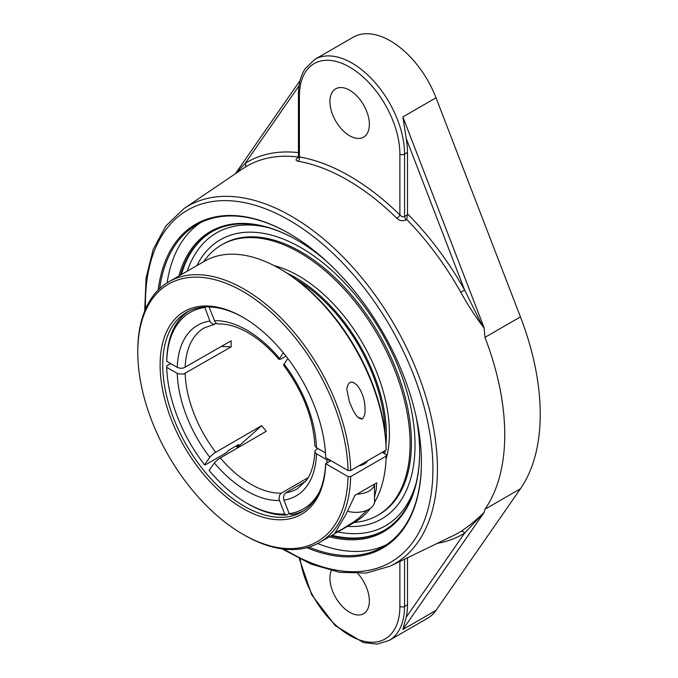 <?xml version="1.0" encoding="UTF-8"?>
<svg xmlns="http://www.w3.org/2000/svg" width="678" height="678" viewBox="0 0 678 678"><rect width="100%" height="100%" fill="white"/><g stroke="black" fill="none" stroke-linecap="round" stroke-linejoin="round"><path stroke-width="1.02" d="M180.475 275.082A172.382 99.53 60 0 1 211.536 231.944A172.382 99.53 60 0 1 297.405 240.292M419.623 451.989A172.382 99.53 60 0 1 383.918 530.527A172.382 99.53 60 0 1 331.034 535.857M329.432 536.781A173.314 100.064 -120 0 0 419.623 452.37A173.314 100.064 -120 0 0 416.046 416.385M326.449 261.191A173.314 100.064 -120 0 0 297.074 240.105A173.314 100.064 -120 0 0 178.873 276.005M317.635 543.544A186.06 107.421 -120 0 0 386.418 544.714M200.502 222.689A186.06 107.421 -120 0 0 167.127 282.845M421.411 462.125A186.06 107.421 60 0 1 382.875 546.926A186.06 107.421 60 0 1 308.905 547.112M159.669 288.616A186.06 107.421 60 0 1 196.815 224.655A186.06 107.421 60 0 1 289.514 233.681M306.871 547.688A186.992 107.963 -120 0 0 421.411 462.506A186.992 107.963 -120 0 0 289.184 233.486A186.992 107.963 -120 0 0 158.152 290.091M484.016 327.525L402.876 116.938L406.207 138.431L464.616 290.023L460.735 292.184C467.956 305.21 475.727 317.135 484.058 327.957L484.016 327.525C480.872 323.948 477.473 315.329 474.269 309.592L464.616 290.023A215.011 124.142 -120 0 0 407.478 213.85L406.775 219.511A211.714 122.235 60 0 1 460.735 292.184M407.368 214.765L404.554 216.596A3.305 1.78 -123.1 0 0 406.19 219.892L406.775 219.511M399.884 154.126L399.884 214.951A214.57 123.888 -120 0 0 349.645 176.06A214.57 123.888 -120 0 0 299.413 156.94L299.413 96.123A71.046 41.019 60 0 1 349.645 67.114A71.046 41.019 60 0 1 399.884 154.126A3.305 1.907 0 0 0 404.554 154.126L404.554 216.596L402.164 216.774L399.884 214.951A3.305 1.17 -45.5 0 1 396.91 218.316C399.859 220.892 402.944 221.418 406.19 219.892M298.879 157.313L298.176 157.872L298.439 156.881L299.413 156.94A3.305 2.432 -80.2 0 1 297.981 161.195A211.273 121.981 60 0 1 347.45 180.026A211.273 121.981 60 0 1 396.91 218.316M298.354 157.474A3.305 1.78 56.9 0 1 298.057 157.466C295.489 159.372 295.464 160.618 297.981 161.195M298.634 157.084L298.057 157.466M298.439 152.626A215.011 124.142 -120 0 0 245.19 163.339A3.305 2.695 -122.1 0 1 244.682 167.449A211.714 122.235 60 0 1 298.43 157.059M282.014 548.866L311.177 564.147L339.653 572.334L366.374 573.046L390.231 566.13A206.561 119.26 -120 0 0 437.446 469.227A206.561 119.26 -120 0 0 291.387 216.24A206.561 119.26 -120 0 0 183.857 208.671L244.682 167.449M299.074 85.725L245.19 163.339L236.08 173.229M437.327 543.332A215.011 124.142 -120 0 0 464.616 533.111L484.058 512.458C475.685 520.602 467.913 526.959 460.735 531.544A211.714 122.235 60 0 1 454.023 535.256L390.231 566.13M484.084 512.509L484.956 509.237A211.9 122.337 60 0 0 484.956 337.381L484.084 327.711M407.478 557.782L407.478 604.717A74.351 42.926 60 0 1 406.207 617.251L464.616 533.111A3.305 2.695 57.9 0 0 460.735 531.544M406.207 138.431A74.351 42.926 60 0 1 407.478 152.44L407.478 213.85M349.645 135.753A27.883 16.094 60 0 1 331.432 111.184A27.883 16.094 60 0 1 335.703 88.835A27.883 16.094 60 0 1 349.645 90.216A27.883 16.094 60 0 1 367.857 114.785A27.883 16.094 60 0 1 363.586 137.134A27.883 16.094 60 0 1 349.645 135.753M299.345 558.757L311.685 594.775L335.212 625.616L363.476 642.6L377.137 644.1L389.155 640.439L427.564 618.26A74.351 42.926 -120 0 0 436.022 610.37L520.441 488.745A211.9 122.337 -120 0 0 520.441 316.897L436.022 97.793A74.351 42.926 -120 0 0 390.392 40.892A74.351 42.926 -120 0 0 353.213 37.214L314.804 59.384L304.998 68.91C300.634 75.868 298.447 84.496 298.439 94.776A3.305 1.907 180 0 0 299.413 96.123M406.207 617.251L402.876 629.506L484.016 512.61M301.015 247.69A161.228 93.089 -120 0 0 206.188 251.513A161.228 93.089 -120 0 0 196.891 265.598A161.228 93.089 -120 0 1 206.188 251.513A161.228 93.089 -120 0 1 334.076 272.437A161.228 93.089 -120 0 1 415.021 445.158A161.228 93.089 -120 0 0 301.015 247.69M347.458 526.382A161.228 93.089 -120 0 0 364.298 525.374A161.228 93.089 -120 0 0 415.021 445.158A161.228 93.089 -120 0 1 364.239 525.391A161.228 93.089 -120 0 1 347.458 526.382M357.916 573.647A27.883 16.094 60 0 1 363.586 613.683A27.883 16.094 60 0 1 349.645 612.302A27.883 16.094 60 0 1 331.279 570.656M238.436 444.641A113.328 65.427 -120 0 0 238.715 445.014L237.376 446.912M238.715 445.014L238.851 444.607L238.063 444.836L228.859 450.15L226.206 452.802L205.18 464.947L204.519 464.769L210.383 456.531L214.248 453.141L261.7 425.64L237.588 447.175M287.803 358.433L283.54 365.128C302.905 391.342 313.338 418.14 314.838 445.539L316.295 447.65L325.465 452.946M209.129 306.931L214.934 321.864L216.689 323.525L218.57 323.982C227.452 323.711 237.275 326.618 248.021 332.72C258.869 339.017 269.191 347.933 278.997 359.476L283.294 352.704M289.159 513.543L286.625 515.009L284.65 514.068L279.031 499.203L279.506 495.271L281.362 493.152L308.176 477.668M188.62 311.236A115.243 66.537 -120 0 0 166.729 359.781L166.729 361.306L177.441 367.484L180.382 368.29L183.569 368.018L231.147 340.822A92.937 53.655 60 0 0 231.096 343.822A92.937 53.655 60 0 0 231.147 346.89L183.569 374.087L178.094 373.849L166.729 367.374L166.729 365.857L170.678 363.577M329.576 461.387A115.243 66.537 -120 0 0 329.627 459.904L326.999 459.904L315.779 453.336L314.897 452.014L315.084 450.607L317.787 448.514M286.006 356.103L280.997 358.993L278.997 359.476M261.7 425.64A92.937 53.655 60 0 0 266.251 431.31L218.799 458.803L214.934 462.193L209.078 470.43A113.387 65.461 60 0 0 246.86 503.178L248.173 503.94A115.243 66.537 -120 0 0 286.625 515.009M221.477 346.399L231.147 346.89M305.744 481.295L285.777 492.83L284.057 494.864L283.48 497.449L283.946 500.101L289.209 513.661L291.176 514.602A115.243 66.537 -120 0 0 303.795 510.729M216.528 323.431L213.172 324.313L210.383 322.27L204.663 307.015M284.65 514.068A113.387 65.461 60 0 1 246.86 503.178M204.519 464.769A113.387 65.461 60 0 1 166.729 367.374M209.078 307.134A113.387 65.461 60 0 1 212.307 307.109M166.729 361.306A113.387 65.461 60 0 1 204.519 307.541M326.999 459.904A113.387 65.461 60 0 1 326.864 462.955M319.211 492.27A113.387 65.461 60 0 1 289.209 513.661M383.367 452.989A126.396 72.978 -120 0 0 383.638 451.497M385.045 433.098A126.396 72.978 -120 0 0 296.472 279.683M385.994 444.234A128.286 74.063 -120 0 0 386.384 434.793A128.286 74.063 -120 0 0 287.311 273.293M384.723 453.768A128.286 74.063 -120 0 0 385.265 450.556M354.28 522.433A156.135 90.149 -120 0 0 377.748 515.331L379.087 514.56A156.135 90.149 -120 0 0 411.419 443.081A156.135 90.149 -120 0 0 343.263 285.947A156.135 90.149 -120 0 0 222.952 244.122L221.613 244.894A156.135 90.149 -120 0 0 203.722 261.657M377.748 515.331A156.135 90.149 -120 0 0 410.088 443.853A156.135 90.149 -120 0 0 341.932 286.718A156.135 90.149 -120 0 0 221.613 244.894M386.045 459.413A128.286 74.063 -120 0 0 389.418 433.039A128.286 74.063 -120 0 0 274.183 265.666M348.034 470.532L350.662 470.532A150.558 86.928 -120 0 0 283.76 320.787A150.558 86.928 -120 0 0 168.958 281.726A150.558 86.928 -120 0 0 137.77 350.653L137.77 352.17A148.702 85.852 60 0 1 241.605 290.718A148.702 85.852 60 0 1 348.034 470.532L325.686 457.625A117.099 67.614 -120 0 0 242.919 317.262A117.099 67.614 -120 0 0 160.118 364.061A117.099 67.614 -120 0 0 241.165 507.458A117.099 67.614 -120 0 0 325.686 463.693L330.94 460.659M242.919 534.289L244.233 535.052A150.558 86.928 -120 0 0 319.516 542.51A150.558 86.928 -120 0 0 350.662 476.6L348.034 476.6A148.702 85.852 60 0 1 242.919 534.289A148.702 85.852 60 0 1 137.77 352.17M350.662 470.532L386.155 450.039L386.155 448.522A148.702 85.852 -120 0 0 281.039 269.454L279.726 268.7A150.558 86.928 60 0 1 386.155 450.039M168.958 281.726L204.442 261.242A150.558 86.928 60 0 1 279.726 268.7M362.383 418.97C355.967 419.157 352.543 408.851 349.458 402.003L346.78 389.316C348.255 380.892 351.967 379.849 357.916 386.18C362.62 392.893 365.001 400.664 365.061 409.504C365.366 413.266 364.476 416.419 362.383 418.97M382.206 452.319L386.155 454.599L386.155 456.116A150.558 86.928 60 0 1 374.459 502.406M370.442 508.347A150.558 86.928 60 0 1 355.001 522.018L319.516 542.51M386.155 456.116L350.662 476.6M348.034 476.6L325.626 463.667A115.243 66.537 60 0 1 301.854 511.924A115.243 66.537 60 0 1 244.233 506.212A115.243 66.537 60 0 1 168.949 404.664A115.243 66.537 60 0 1 186.611 312.312A115.243 66.537 60 0 1 243.58 317.651M367.451 460.837A11.899 6.865 180 0 1 358.848 465.803M237.953 447.65A117.099 67.614 60 0 1 236.486 445.743M236.122 445.955A115.243 66.537 -120 0 0 237.597 447.853M330.889 460.625L325.626 463.667M367.145 510.195L359.137 517.848L353.518 522.018L341.204 529.738L335.246 532.561L346.068 514.221L354.848 495.432L376.714 482.812L376.231 489.457L374.51 497.203M358.315 417.631A9.136 5.28 180 0 1 362.366 418.979M347.67 511.254A18.586 10.729 0 0 0 374.51 501.644L374.51 484.084M374.476 484.1A18.586 10.729 180 0 1 357.086 494.143M331.983 535.315A172.382 99.53 -120 0 0 384.392 530.247M212.011 231.673A172.382 99.53 -120 0 0 181.424 274.531M145.55 309.032A203.264 117.353 60 0 1 289.184 220.206A203.264 117.353 60 0 1 432.911 469.151A203.264 117.353 60 0 1 284.167 549.129M183.857 208.671L165.941 225.884L153.194 249.377L146.05 278.133L144.702 311.033M407.478 152.44L404.554 154.126A74.351 42.926 -120 0 0 351.984 63.071A74.351 42.926 -120 0 0 314.804 59.384M389.155 640.439A74.351 42.926 -120 0 0 404.554 606.403A3.305 1.907 180 0 1 399.884 606.403A71.046 41.019 60 0 1 354.136 637.769A71.046 41.019 60 0 1 300.21 559.189M399.884 561.46L399.884 606.403M407.478 604.717L404.554 606.403L404.554 559.197M436.022 610.37L402.876 629.506M416.072 483.278A169.076 97.615 60 0 1 337.822 531.933M187.264 271.158A169.076 97.615 60 0 1 268.53 227.723M520.441 488.745L484.956 509.237M520.441 316.897L484.956 337.381M436.022 97.793L402.876 116.938M214.333 462.947A98.513 56.876 -120 0 0 279.395 500.508M281.362 493.152A92.937 53.655 60 0 1 220.248 457.87M185.145 367.374A92.937 53.655 60 0 1 204.341 327.838L214.434 324.355M314.838 451.48C314.312 463.684 311.499 473.329 306.405 480.405L297.278 488.813A92.937 53.655 60 0 1 285.913 492.745M215.697 452.201A92.937 53.655 60 0 1 185.145 373.451M316.473 447.76A98.513 56.876 -120 0 0 283.946 363.916M279.395 358.255A98.513 56.876 -120 0 0 246.868 330.161A98.513 56.876 -120 0 0 214.333 320.694M209.782 321.101A98.513 56.876 -120 0 0 177.255 367.374M177.255 373.451A98.513 56.876 -120 0 0 209.782 457.286M283.946 500.101A98.513 56.876 -120 0 0 316.473 453.828M235.385 173.704L300.125 80.428M298.439 156.881L298.439 94.776M365.061 463.549L365.061 462.218"/></g></svg>
